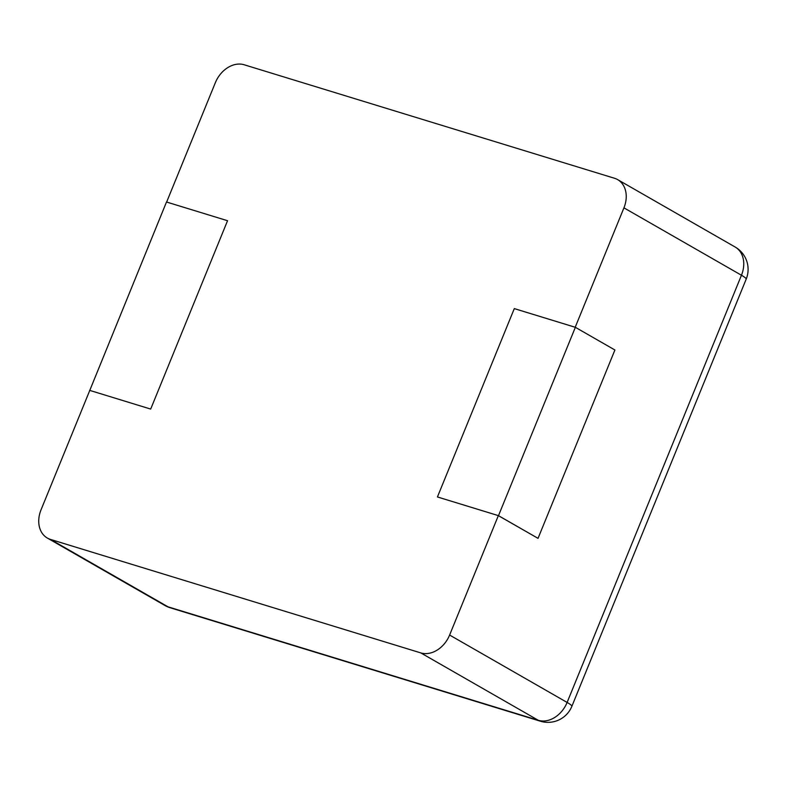 <?xml version="1.0" encoding="UTF-8"?>
<svg xmlns="http://www.w3.org/2000/svg" width="786" height="786" viewBox="0 0 786 786"><rect width="100%" height="100%" fill="white"/><g stroke="black" fill="none" stroke-linecap="round" stroke-linejoin="round"><path stroke-width="1.18" d="M89.624 390.357L150.686 409.074L227.547 220.719L150.686 409.074L89.781 390.406L41.039 509.819A25.791 19.817 -60.2 0 0 47.347 538.056A25.791 19.817 -60.2 0 0 50.501 539.422L420.785 652.901A25.791 19.817 119.8 0 0 449.612 635.039L498.344 515.616L538.037 538.351L614.907 349.996L575.362 327.31L514.299 308.603L575.205 327.271L623.937 207.848A25.791 19.817 -60.2 0 0 617.629 179.611A25.791 19.817 -60.2 0 0 614.485 178.255L244.2 64.776A25.791 19.817 119.8 0 0 215.374 82.638L166.642 202.051L227.547 220.719L166.494 202.012L89.761 390.445M538.037 538.351L498.491 515.665L437.438 496.958L514.299 308.603L437.438 496.958L498.344 515.616M498.491 515.665L575.362 327.31M449.612 635.039L567.119 702.438L741.453 275.247A25.791 2.839 22.2 0 1 746.189 279.128A25.791 25.791 0 0 0 735.146 247.02A25.791 19.817 -60.2 0 1 741.453 275.247L623.937 207.848M420.785 652.901L538.302 720.3A25.791 19.817 -60.2 0 0 567.119 702.438A25.791 2.839 22.2 0 1 571.864 706.319L746.189 279.128M47.347 538.056L164.864 605.456A25.791 19.817 -60.2 0 0 168.007 606.821L538.302 720.3A25.791 16.26 107 0 0 540.424 721.224A25.791 25.791 0 0 0 571.864 706.319M50.501 539.422L168.007 606.821A25.791 16.26 107 0 0 170.14 607.745L540.424 721.224M617.629 179.611L735.146 247.02M164.864 605.456A25.791 25.791 0 0 0 170.14 607.745"/></g></svg>
